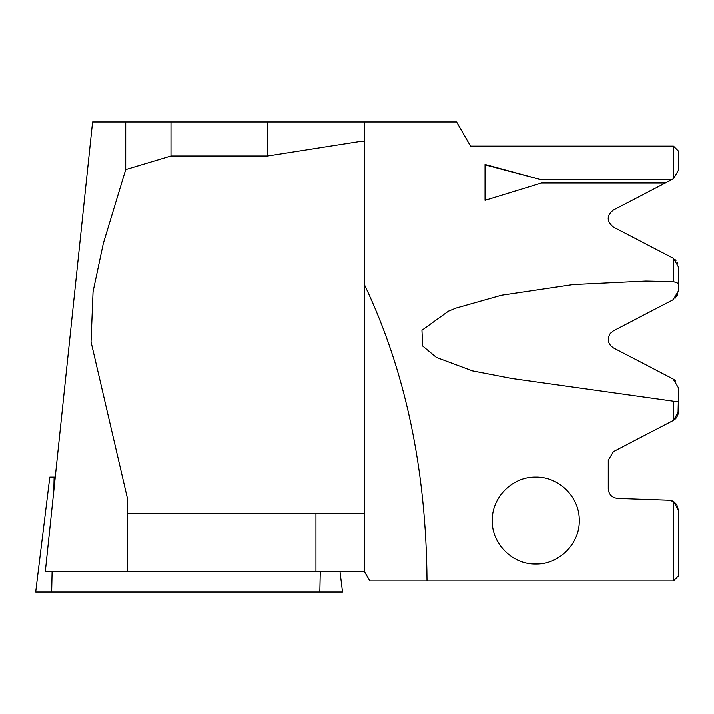<?xml version="1.0" encoding="UTF-8"?>
<svg xmlns="http://www.w3.org/2000/svg" width="714" height="714" viewBox="0 0 714 714"><rect width="100%" height="100%" fill="white"/><g stroke="black" fill="none" stroke-linecap="round" stroke-linejoin="round"><path stroke-width="1.07" d="M339.953 571.28L342.506 592.058L35.7 592.058L49.819 477.068L55.264 477.068M613.469 330.796L673.097 299.755L613.469 330.796L609.988 333.866C606.954 339.596 608.114 344.282 613.469 347.932L673.097 378.973L678.3 387.55L678.3 401.884L511.697 378.465L472.525 370.887L436.424 357.437L422.652 346.004L421.938 330.252L448.472 311.161L456.067 308.073L501.505 295.239L573.056 284.583L645.831 281.075L673.463 281.646L673.463 258.388L613.469 227.15L673.097 258.182M535.768 477.068C559.205 476.541 579.822 497.435 579.25 520.551C579.884 543.613 559.062 564.649 535.768 564.033C512.474 564.649 491.643 543.613 492.285 520.551C491.714 497.435 512.331 476.541 535.768 477.068M672.293 500.889L668.973 500.175L673.463 501.469L673.463 580.946L427.008 580.946C426.231 469.285 405.311 370.414 364.247 284.333L364.247 121.942L92.588 121.942L45.366 571.28L315.927 571.28L315.927 513.304L127.503 513.304L127.503 571.28M364.247 121.942L456.594 121.942L470.544 146.102L673.463 146.102L678.3 150.931L678.3 170.396L673.463 178.759L673.463 146.102M427.008 580.946L369.825 580.946L364.247 571.28L315.927 571.28M485.038 164.434L541.524 179.812L485.038 164.827L485.038 200.339L485.038 164.434M541.524 179.812L672.213 179.428L541.524 179.428M672.213 179.428L673.463 178.759M617.592 498.381L668.973 500.175L617.592 498.381C611.862 497.613 608.756 494.391 608.266 488.724L608.266 460.155L613.469 451.578L673.463 420.341L673.463 401.206M671.463 179.812L613.469 210.005C606.436 215.548 606.436 221.26 613.469 227.15M665.305 183.016L541.524 183.016L485.038 200.339M673.463 420.341L678.3 411.969L678.3 401.884L678.014 414.272M673.472 281.655L678.3 283.36L678.3 266.759L673.463 258.388M613.469 347.932L673.132 378.991M610.64 345.701L609.577 344.21L610.64 345.701M608.765 342.425L608.346 340.569L608.765 342.425M608.292 338.686L608.605 336.856L608.292 338.686M609.292 335.044L610.631 333.036L609.292 335.044M673.097 299.755L678.3 291.187L678.3 283.36L678.3 291.187L675.453 298.033M677.8 294.239L677.416 295.221M672.472 500.96L673.463 501.469L678.3 509.832L678.3 576.109L673.463 580.946M677.64 415.477L676.203 417.976M675.605 418.663L675.141 419.118M673.097 420.546L652.694 431.167M675.435 259.896L675.971 260.467L675.435 259.896M677.479 262.868L677.756 263.573L677.479 262.868M673.677 379.304L675.783 381.044M676.096 418.118L677.532 415.735M677.791 415.048L678.3 411.969M55.273 477.014L76.193 277.942M364.247 513.304L315.927 513.304M364.247 571.28L364.247 284.333M127.503 513.304L127.503 498.604L91.044 341.792L93.052 291.794L103.298 243.572L125.718 169.566L125.726 121.942M125.726 169.557L170.985 155.973L170.985 121.942M170.985 155.973L267.616 155.973L361.177 141.274L364.247 141.274M678.3 566.452L678.3 509.832L676.801 504.664M676.72 504.548L673.864 501.71M320.265 571.28L319.818 592.058M54.121 477.068L53.827 490.714M52.113 571.28L51.667 592.058M267.616 121.942L267.616 155.973M92.588 121.942L80.691 235.183"/></g></svg>
